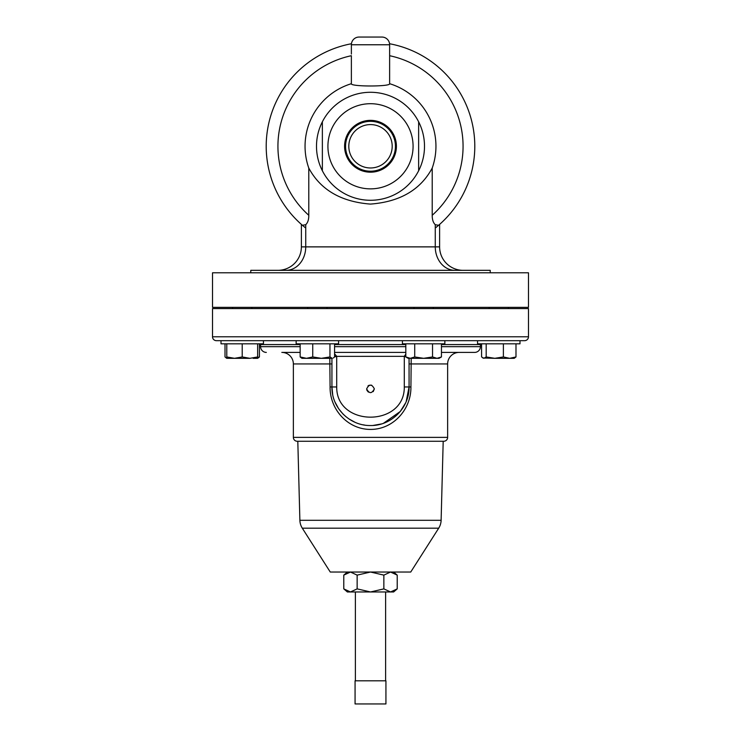 <?xml version="1.0" encoding="UTF-8"?>
<svg xmlns="http://www.w3.org/2000/svg" width="741" height="741" viewBox="0 0 741 741"><rect width="100%" height="100%" fill="white"/><g stroke="black" fill="none" stroke-linecap="round" stroke-linejoin="round"><path stroke-width="1.11" d="M392.193 146.283A21.693 21.693 0 0 0 370.5 124.59A21.693 21.693 0 0 0 348.807 146.283A21.693 21.693 0 0 0 370.5 167.975A21.693 21.693 0 0 0 392.193 146.283M396.407 146.283A25.907 25.907 0 0 0 370.5 120.366A25.907 25.907 0 0 0 344.593 146.283A25.907 25.907 0 0 0 370.5 172.19A25.907 25.907 0 0 0 396.407 146.283M395.435 146.283A24.935 24.935 0 0 0 370.5 121.348A24.935 24.935 0 0 0 345.565 146.283A24.935 24.935 0 0 0 370.5 171.208A24.935 24.935 0 0 0 395.435 146.283M371.649 385.19L369.064 385.292M369.018 385.311L367.953 385.978M366.647 388.868C369.213 383.894 371.778 383.894 374.353 388.868C371.787 393.851 369.213 393.851 366.647 388.868L366.934 390.34M263.435 340.675L263.435 343.824L221.003 343.824L221.003 340.675L524.591 340.675A3.89 3.89 0 0 0 528.481 336.785L528.481 308.58L212.519 308.58L212.519 336.785L528.481 336.785M232.572 307.348L232.572 308.58L232.572 307.348M251.857 307.348L251.857 308.58M444.85 340.675L444.85 343.824L402.419 343.824L402.419 340.675M338.581 340.675L338.581 343.824L296.15 343.824L296.15 340.675M519.997 340.675L519.997 343.824L477.565 343.824L477.565 340.675M302.3 528.185L438.7 528.185L410.736 572.033L330.264 572.033L302.3 528.185A15.431 15.431 0 0 1 299.883 520.293L297.808 441.265M438.7 528.185A15.431 15.431 0 0 0 441.117 520.293L443.192 441.265M300.151 352.401L281.821 352.401A11.541 11.541 0 0 1 293.362 363.942L293.362 437.375A3.89 3.89 0 0 0 297.252 441.265L443.748 441.265A3.89 3.89 0 0 0 447.638 437.375L447.638 363.942A11.541 11.541 0 0 1 459.179 352.401M411.199 358.32L410.922 386.959C411.227 409.319 393.314 429.484 370.574 429.419C347.668 429.493 329.801 409.384 330.078 386.959L329.801 358.32M334.571 352.401L405.818 352.401M474.666 352.401L441.451 352.401L474.666 352.401A5.743 5.743 0 0 0 480.409 346.658L480.409 344.565A3.89 3.89 0 0 1 480.483 343.824M266.334 352.401A5.743 5.743 0 0 1 260.591 346.658L260.591 344.565L300.151 344.565M260.517 343.824A3.89 3.89 0 0 1 260.591 344.565M221.003 343.824L221.003 340.675L216.409 340.675A3.89 3.89 0 0 1 212.519 336.785M413.08 146.283A42.58 42.58 0 0 1 370.5 188.862A42.58 42.58 0 0 1 327.92 146.283A42.58 42.58 0 0 1 370.5 103.703A42.58 42.58 0 0 1 413.08 146.283M322.363 170.754A54 54 0 0 1 322.363 121.811L322.363 170.754A54 54 0 0 0 418.637 170.754L418.637 121.811A54 54 0 0 1 418.637 170.754M359.079 37.05L381.921 37.05L359.079 37.05A7.716 7.716 0 0 0 351.373 44.766L351.373 54.065M351.373 83.696L351.373 55.714A92.569 92.569 0 0 0 308.784 215.279L308.784 168.068A65.449 65.449 0 0 1 351.373 83.696C350.021 86.753 390.998 86.743 389.627 83.696A65.449 65.449 0 0 1 432.216 168.068L432.216 215.279C432.17 219.558 433.189 222.698 435.263 224.699L438.589 225.283L439.617 224.384L438.616 225.264M381.921 37.05A7.716 7.716 0 0 1 389.627 44.766L389.627 83.696M389.627 54.862L389.627 55.714A92.569 92.569 0 0 1 432.216 215.279M305.737 228.033A104.296 104.296 0 0 1 351.438 43.747A104.296 104.296 0 0 0 266.204 146.283A104.296 104.296 0 0 1 351.438 43.747A104.296 104.296 0 0 0 302.411 225.283L305.737 224.699C307.811 222.698 308.83 219.558 308.784 215.279M389.562 43.747A104.296 104.296 0 0 1 474.796 146.283A104.296 104.296 0 0 0 389.562 43.747A104.296 104.296 0 0 1 435.263 228.033M308.784 168.068C320.464 189.798 341.017 201.811 370.435 204.09C399.936 201.848 420.527 189.835 432.216 168.068M277.931 270.326A23.453 23.453 0 0 0 301.383 246.873A23.453 23.453 0 0 1 277.931 270.326A23.453 23.453 0 0 0 301.383 246.873L301.383 224.384L302.411 225.283A104.296 104.296 0 0 1 266.204 146.283M212.519 307.348L528.481 307.348L528.481 272.79L212.519 272.79L212.519 307.348M490.218 272.79L490.218 270.326L250.782 270.326L250.782 272.79M439.617 224.384L439.617 246.873A23.453 23.453 0 0 0 463.069 270.326M474.796 146.283A104.296 104.296 0 0 1 438.589 225.283A104.296 104.296 0 0 0 474.796 146.283M418.637 146.283L418.637 121.811A54 54 0 0 0 322.363 121.811L322.363 146.283M406.17 401.641L409.069 386.959C409.495 407.707 391.239 425.936 370.546 425.529C349.743 425.927 331.533 407.782 331.931 386.959L332.7 394.62M335.015 402.067L338.489 408.476M338.804 408.939L343.009 414.015M343.24 414.247L345.991 416.738M348.983 418.971L354.967 422.259M362.979 424.788L364.674 425.084M373.084 425.445L381.42 423.954M383.486 423.278L400.214 411.542M400.297 411.45L405.642 402.845M330.078 386.959L331.931 386.959L331.931 358.32M409.069 358.32L409.069 386.959L404.29 386.959L404.299 356.291L405.818 354.179M334.571 353.8L336.701 356.291L336.71 386.959C336.284 427.27 404.771 427.177 404.29 386.959M405.818 356.347L334.571 356.375M405.818 356.69L404.29 356.69M334.571 356.69L336.71 356.69M357.143 575.118L370.5 572.033L383.857 575.118L383.857 588.882L390.544 591.966L397.222 588.882L393.638 591.966L347.362 591.966L343.778 588.882L350.456 591.966L357.143 588.882L357.143 575.118L350.456 572.033L343.778 575.118L343.778 588.882M383.857 588.882L370.5 591.966L357.143 588.882M383.857 575.118L390.544 572.033L397.222 575.118L397.222 588.882M385.931 703.95L355.069 703.95L355.069 680.812L385.931 680.812L385.931 703.95M225.014 343.824L225.014 356.949L226.792 358.246M259.424 343.824L259.424 356.949L257.646 357.588M253.126 358.32L257.646 358.32L259.424 356.949M509.688 358.32L514.208 358.32L515.986 356.949L509.688 358.32L503.389 356.949L494.793 358.32L509.688 358.32M482.808 358.005L494.793 358.32L486.189 356.949L483.882 358.32L481.576 356.949L481.576 343.824M515.986 343.824L515.986 356.949M503.389 343.824L503.389 356.949M486.189 343.824L486.189 356.949M306.45 358.32L332.264 358.32L329.958 356.949L321.353 358.32L312.748 356.949L306.45 358.32L300.151 356.949L301.939 358.32L306.45 358.32M333.339 358.005L334.571 356.949L334.571 343.824M312.748 343.824L312.748 356.949M300.151 343.824L300.151 356.949M329.958 343.824L329.958 356.949M423.639 358.32L439.061 358.32L441.451 356.949L436.995 358.32L432.54 356.949L423.639 358.32L414.728 356.949L410.273 358.32L423.639 358.32M405.818 356.949L408.208 358.32L410.273 358.32L405.818 356.949L405.818 343.824M432.54 343.824L432.54 356.949M414.728 343.824L414.728 356.949M441.451 343.824L441.451 356.949M226.792 358.32L249.93 358.32L242.214 356.949L234.499 358.32L226.792 356.949L226.792 358.32L226.246 358.005M257.646 358.32L257.646 356.949L249.93 358.32M226.792 343.824L226.792 356.949M257.646 343.824L257.646 356.949M242.214 343.824L242.214 356.949M366.934 390.35L368.36 392.082M373.232 391.6L374.353 388.868M299.883 520.293L441.117 520.293M293.362 437.375L447.638 437.375M409.069 363.942L447.638 363.942M293.362 363.942L331.931 363.942M260.591 346.658L300.151 346.658M334.571 346.658L405.818 346.658M441.451 346.658L480.409 346.658M334.571 344.565L405.818 344.565M441.451 344.565L480.409 344.565M389.627 44.766L351.373 44.766M435.263 224.699L435.263 246.873L439.617 246.873M305.737 224.699L305.737 246.873L435.263 246.873A23.453 19.683 -90 0 0 454.946 270.326M301.383 246.873L305.737 246.873A23.453 19.683 -90 0 1 286.054 270.326M410.922 386.959L409.069 386.959M331.931 386.959L336.71 386.959M433.281 307.348L433.281 308.58M327.003 307.348L327.003 308.58M508.428 307.348L508.428 308.58M385.616 680.812L385.616 591.966M347.362 572.033L343.778 575.118M393.638 572.033L397.222 575.118M355.384 680.812L355.384 591.966M489.143 307.348L489.143 308.58M307.719 307.348L307.719 308.58M413.997 307.348L413.997 308.58"/></g></svg>
